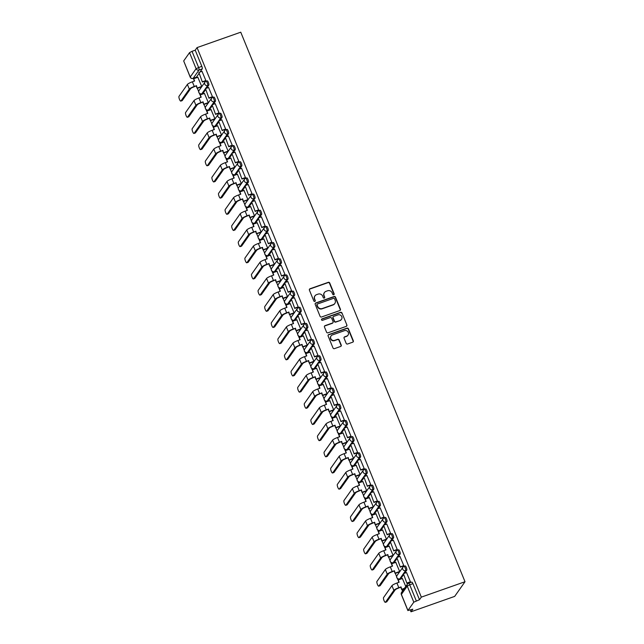 <?xml version="1.0" encoding="UTF-8"?>
<svg xmlns="http://www.w3.org/2000/svg" width="644" height="644" viewBox="0 0 644 644"><rect width="100%" height="100%" fill="white"/><g stroke="black" fill="none" stroke-linecap="round" stroke-linejoin="round"><path stroke-width="0.97" d="M333.721 294.751A0.781 0.741 35.2 0 0 334.139 293.785L329.728 282.982A1.119 1.063 35.2 0 0 328.295 282.322L310.006 288.77A1.119 1.063 35.2 0 0 309.402 290.138L313.813 300.949A0.781 0.741 35.2 0 0 315.166 301.151A0.781 0.741 35.2 0 0 315.238 300.45L314.666 299.049A3.574 3.389 35.2 0 1 316.59 294.646L318.112 294.115A3.574 3.389 35.2 0 1 322.692 296.224L323.264 297.617A0.781 0.741 35.2 0 0 324.616 297.818A0.781 0.741 35.2 0 0 324.689 297.117L324.117 295.717A3.574 3.389 35.2 0 1 326.041 291.321L327.563 290.782A3.574 3.389 35.2 0 1 332.143 292.891L332.715 294.292A0.781 0.741 35.2 0 0 333.721 294.751M333.946 294.622A0.781 0.741 35.2 0 0 333.93 294.083L329.519 283.271A1.119 1.063 35.2 0 0 328.086 282.611L309.796 289.059A1.119 1.063 35.2 0 0 309.418 289.293M315.045 301.287A0.781 0.741 35.2 0 0 315.029 300.74L314.666 299.049M324.496 297.955A0.781 0.741 35.2 0 0 324.479 297.415L324.117 295.717M346.166 343.341A1.119 1.063 35.2 0 0 347.599 344.001L352.727 342.189A1.119 1.063 35.2 0 0 353.331 340.813L348.428 328.81A1.119 1.063 35.2 0 0 346.995 328.15L328.706 334.598A1.119 1.063 35.2 0 0 328.11 335.975L333.004 347.977A1.119 1.063 35.2 0 0 334.437 348.637L340.636 346.456A1.119 1.063 35.2 0 0 341.24 345.079L339.138 339.943A1.119 1.063 35.2 0 0 337.706 339.283L334.639 340.362A2.987 2.834 35.2 0 1 331.08 335.918A2.987 2.834 35.2 0 1 332.417 334.92L344.451 330.678A2.987 2.834 35.2 0 1 348.01 335.122A2.987 2.834 35.2 0 1 346.673 336.12L344.669 336.828A1.119 1.063 35.2 0 0 344.065 338.205L346.166 343.341M465.008 581.733L421.321 597.133L197.056 47.6L240.751 32.2L465.008 581.733L454.664 596.4L410.977 611.8L410.284 610.093M339.815 310.553A1.119 1.063 35.2 0 0 340.418 309.176L335.516 297.174A1.119 1.063 35.2 0 0 334.083 296.514L315.793 302.962A1.119 1.063 35.2 0 0 315.198 304.33L320.092 316.341A1.119 1.063 35.2 0 0 321.525 317.001L339.815 310.553M341.972 312.992L346.875 324.995A1.119 1.063 35.2 0 1 346.271 326.371L327.981 332.819A1.119 1.063 35.2 0 1 326.548 332.159L324.455 327.023A1.119 1.063 35.2 0 1 325.051 325.647L332.473 323.03A1.119 1.063 35.2 0 0 333.077 321.654L331.684 318.249A1.119 1.063 35.2 0 0 330.251 317.589L322.531 320.31A0.781 0.741 35.2 0 1 321.598 319.15A0.781 0.741 35.2 0 1 321.944 318.885L340.539 312.332A1.119 1.063 35.2 0 1 341.972 312.992L346.875 324.995M193.281 78.351L193.522 78.938M197.338 88.284L198.706 91.641M199.407 93.364L200.123 95.111M203.931 104.449L205.307 107.806M206.008 109.536L206.716 111.275M210.532 120.621L211.9 123.978M212.609 125.701L213.317 127.448M217.133 136.786L218.501 140.142M219.202 141.873L219.918 143.612M223.726 152.958L225.102 156.315M225.803 158.046L226.511 159.784M230.327 169.122L231.695 172.487M232.404 174.21L233.112 175.949M236.928 185.295L238.296 188.652M238.996 190.383L239.713 192.121M243.521 201.467L244.897 204.824M245.597 206.547L246.306 208.286M250.122 217.632L251.49 220.989M252.198 222.719L252.907 224.458M256.723 233.804L258.091 237.161M258.791 238.884L259.508 240.623M263.316 249.969L264.692 253.325M265.392 255.056L266.101 256.795M269.917 266.141L271.285 269.498M271.993 271.221L272.702 272.967M276.518 282.305L277.886 285.662M278.586 287.393L279.303 289.132M283.11 298.478L284.487 301.835M285.187 303.557L285.896 305.304M289.711 314.642L291.08 317.999M291.788 319.73L292.497 321.469M296.312 330.815L297.681 334.172M298.389 335.902L299.098 337.641M302.905 346.979L304.282 350.344M304.982 352.067L305.691 353.806M309.506 363.152L310.875 366.508M311.583 368.239L312.292 369.978M316.107 379.324L317.476 382.681M318.184 384.404L318.893 386.142M322.7 395.488L324.077 398.845M324.777 400.576L325.486 402.315M329.301 411.661L330.67 415.018M331.378 416.74L332.087 418.487M335.902 427.825L337.271 431.182M337.979 432.913L338.688 434.652M342.495 443.998L343.872 447.355M344.572 449.077L345.281 450.824M349.096 460.162L350.465 463.519M351.173 465.25L351.882 466.989M355.697 476.335L357.066 479.691M357.774 481.414L358.483 483.161M362.29 492.499L363.667 495.864M364.367 497.587L365.076 499.325M368.891 508.671L370.26 512.028M370.968 513.759L371.677 515.498M375.492 524.844L376.861 528.201M377.569 529.923L378.278 531.662M382.085 541.008L383.462 544.365M384.162 546.096L384.879 547.835M388.686 557.181L390.055 560.538M390.763 562.26L391.472 563.999M395.287 573.345L396.656 576.702M397.364 578.433L398.073 580.172M401.888 589.518L402.516 591.063M421.321 597.133L419.494 599.725L413.794 602.172L407.942 610.48L412.812 609.2L410.977 611.8M197.056 47.6L195.229 50.192L201.789 66.26A2.278 0.596 70.6 0 1 202.216 68.916L200.01 72.047M198.924 73.593L196.364 77.224L193.152 78.351A2.278 0.596 70.6 0 1 193.063 78.423A2.278 0.596 70.6 0 1 192.926 78.415M189.537 52.639L183.685 60.947L190.238 77.006L196.09 68.707L189.537 52.639L192.017 51.327L198.577 67.387A2.278 0.596 70.6 0 1 199.012 70.051L193.152 78.351A2.278 2.157 35.2 0 1 190.238 77.006L190.205 77.143A2.278 2.278 0 0 0 193.063 78.423L196.275 77.296A2.278 0.596 -109.4 0 0 196.364 77.224M195.229 50.192L192.017 51.327M190.205 77.143L183.685 60.947M201.403 86.851L201.733 86.457L197.829 77.272M205.525 80.943L205.871 80.589L202.007 71.339M212.126 97.107L212.472 96.761L208.608 87.512M208.004 103.016L208.334 102.629L204.43 93.436M218.719 113.28L219.065 112.925L215.209 103.676M214.597 119.188L214.935 118.794L211.031 109.609M225.32 129.444L225.666 129.098L221.802 119.848M221.198 135.353L221.528 134.966L217.624 125.773M231.921 145.616L232.267 145.27L228.403 136.021M227.799 151.525L228.129 151.139L224.225 141.946M238.513 161.789L238.86 161.435L235.004 152.185M234.392 167.69L234.73 167.303L230.826 158.11M245.114 177.953L245.461 177.607L241.597 168.358M240.993 183.862L241.323 183.476L237.419 174.282M251.715 194.126L252.062 193.772L248.198 184.522M247.594 200.026L247.924 199.64L244.02 190.447M258.308 210.29L258.655 209.944L254.799 200.695M254.187 216.199L254.525 215.812L250.621 206.619M264.909 226.463L265.256 226.108L261.392 216.859M260.788 232.371L261.118 231.977L257.214 222.792M271.51 242.627L271.857 242.281L267.993 233.031M267.389 248.536L267.719 248.149L263.815 238.956M278.103 258.799L278.45 258.445L274.594 249.196M273.982 264.708L274.32 264.314L270.416 255.129M284.704 274.964L285.051 274.618L281.187 265.368M280.583 280.873L280.913 280.486L277.009 271.293M291.305 291.136L291.651 290.782L287.788 281.533M287.184 297.045L287.514 296.651L283.61 287.466M297.898 307.301L298.244 306.955L294.389 297.705M293.777 313.209L294.115 312.823L290.211 303.63M304.499 323.473L304.845 323.127L300.981 313.878M300.378 329.382L300.708 328.995L296.803 319.802M311.1 339.646L311.446 339.291L307.582 330.042M306.979 345.546L307.309 345.16L303.404 335.967M317.693 355.81L318.047 355.464L314.183 346.214M313.572 361.719L313.91 361.332L310.006 352.139M324.294 371.982L324.64 371.628L320.776 362.379M320.173 377.883L320.503 377.497L316.598 368.312M330.895 388.147L331.241 387.801L327.377 378.551M326.774 394.056L327.104 393.669L323.199 384.476M337.488 404.319L337.842 403.965L333.978 394.716M333.375 410.228L333.705 409.834L329.8 400.649M344.089 420.484L344.435 420.138L340.571 410.888M339.968 426.392L340.298 426.006L336.393 416.813M350.69 436.656L351.036 436.302L347.172 427.053M346.569 442.565L346.899 442.17L342.994 432.985M357.283 452.821L357.637 452.474L353.773 443.225M353.17 458.729L353.5 458.343L349.595 449.15M363.884 468.993L364.23 468.647L360.366 459.397M359.763 474.902L360.093 474.515L356.188 465.322M370.485 485.165L370.831 484.811L366.967 475.562M366.364 491.066L366.694 490.68L362.789 481.487M377.078 501.33L377.432 500.984L373.568 491.734M372.965 507.239L373.295 506.852L369.39 497.659M383.679 517.502L384.025 517.148L380.161 507.899M379.558 523.403L379.888 523.017L375.983 513.823M390.28 533.667L390.626 533.321L386.762 524.071M386.159 539.575L386.489 539.189L382.584 529.996M396.873 549.839L397.227 549.485L393.363 540.236M392.76 555.74L393.09 555.353L389.185 546.168M403.474 566.004L403.82 565.657L399.956 556.408M399.352 571.912L399.683 571.526L395.778 562.333M410.075 582.176L410.421 581.822L406.557 572.572M405.776 586.442L402.379 578.505M405.076 566.004A2.278 0.596 -109.4 0 1 405.165 565.931A2.278 0.596 -109.4 0 1 406.412 567.686A2.278 0.596 -109.4 0 1 406.767 570.149L404.561 573.281M403.474 574.826L400.914 578.457L399.779 578.859A2.278 0.596 70.6 0 1 399.683 578.932A2.278 0.596 70.6 0 1 399.554 578.924M398.475 549.839A2.278 0.596 -109.4 0 1 398.564 549.767A2.278 0.596 -109.4 0 1 399.811 551.514A2.278 0.596 -109.4 0 1 400.166 553.985L397.968 557.108M396.873 558.662L394.313 562.284L393.178 562.687A2.278 0.596 70.6 0 1 393.09 562.759A2.278 0.596 70.6 0 1 392.953 562.751M391.882 533.667A2.278 0.596 -109.4 0 1 391.971 533.594A2.278 0.596 -109.4 0 1 393.21 535.349A2.278 0.596 -109.4 0 1 393.573 537.812L391.367 540.944M390.272 542.49L387.72 546.12L386.577 546.523A2.278 0.596 70.6 0 1 386.489 546.595A2.278 0.596 70.6 0 1 386.352 546.587M385.281 517.502A2.278 0.596 -109.4 0 1 385.37 517.43A2.278 0.596 -109.4 0 1 386.617 519.177A2.278 0.596 -109.4 0 1 386.972 521.648L384.766 524.771M383.679 526.325L381.119 529.948L379.984 530.35A2.278 0.596 70.6 0 1 379.888 530.423A2.278 0.596 70.6 0 1 379.759 530.414M378.68 501.33A2.278 0.596 -109.4 0 1 378.769 501.257A2.278 0.596 -109.4 0 1 380.016 503.012A2.278 0.596 -109.4 0 1 380.371 505.476L378.173 508.607M377.078 510.153L374.518 513.783L373.383 514.178A2.278 0.596 70.6 0 1 373.295 514.25A2.278 0.596 70.6 0 1 373.158 514.25M372.087 485.165A2.278 0.596 -109.4 0 1 372.176 485.093A2.278 0.596 -109.4 0 1 373.415 486.84A2.278 0.596 -109.4 0 1 373.778 489.311L371.572 492.435M370.477 493.988L367.925 497.611L366.782 498.013A2.278 0.596 70.6 0 1 366.694 498.086A2.278 0.596 70.6 0 1 366.557 498.078M365.486 468.993A2.278 0.596 -109.4 0 1 365.575 468.921A2.278 0.596 -109.4 0 1 366.822 470.675A2.278 0.596 -109.4 0 1 367.177 473.139L364.971 476.262M363.884 477.816L361.324 481.446L360.181 481.841A2.278 0.596 70.6 0 1 360.093 481.913A2.278 0.596 70.6 0 1 359.964 481.913M358.885 452.821A2.278 0.596 -109.4 0 1 358.974 452.748A2.278 0.596 -109.4 0 1 360.221 454.503A2.278 0.596 -109.4 0 1 360.576 456.966L358.378 460.098M357.283 461.643L354.723 465.274L353.588 465.676A2.278 0.596 70.6 0 1 353.5 465.749A2.278 0.596 70.6 0 1 353.363 465.741M352.292 436.656A2.278 0.596 -109.4 0 1 352.381 436.584A2.278 0.596 -109.4 0 1 353.62 438.331A2.278 0.596 -109.4 0 1 353.983 440.802L351.777 443.925M350.682 445.479L348.13 449.101L346.987 449.504A2.278 0.596 70.6 0 1 346.899 449.576A2.278 0.596 70.6 0 1 346.762 449.568M345.691 420.484A2.278 0.596 -109.4 0 1 345.78 420.411A2.278 0.596 -109.4 0 1 347.027 422.166A2.278 0.596 -109.4 0 1 347.382 424.629L345.176 427.761M344.081 429.306L341.529 432.937L340.386 433.34A2.278 0.596 70.6 0 1 340.298 433.412A2.278 0.596 70.6 0 1 340.161 433.404M339.09 404.319A2.278 0.596 -109.4 0 1 339.179 404.247A2.278 0.596 -109.4 0 1 340.426 405.994A2.278 0.596 -109.4 0 1 340.781 408.465L338.583 411.588M337.488 413.142L334.928 416.765L333.793 417.167A2.278 0.596 70.6 0 1 333.705 417.24A2.278 0.596 70.6 0 1 333.568 417.231M332.497 388.147A2.278 0.596 -109.4 0 1 332.586 388.074A2.278 0.596 -109.4 0 1 333.825 389.829A2.278 0.596 -109.4 0 1 334.188 392.293L331.982 395.424M330.887 396.97L328.335 400.6L327.192 401.003A2.278 0.596 70.6 0 1 327.104 401.075A2.278 0.596 70.6 0 1 326.967 401.067M325.896 371.982A2.278 0.596 -109.4 0 1 325.985 371.91A2.278 0.596 -109.4 0 1 327.233 373.657A2.278 0.596 -109.4 0 1 327.587 376.128L325.381 379.252M324.286 380.805L321.734 384.428L320.591 384.83A2.278 0.596 70.6 0 1 320.503 384.903A2.278 0.596 70.6 0 1 320.366 384.895M319.295 355.81A2.278 0.596 -109.4 0 1 319.384 355.738A2.278 0.596 -109.4 0 1 320.632 357.492A2.278 0.596 -109.4 0 1 320.986 359.956L318.788 363.087M317.693 364.633L315.133 368.263L313.998 368.666A2.278 0.596 70.6 0 1 313.91 368.738A2.278 0.596 70.6 0 1 313.773 368.73M312.702 339.646A2.278 0.596 -109.4 0 1 312.791 339.573A2.278 0.596 -109.4 0 1 314.031 341.32A2.278 0.596 -109.4 0 1 314.393 343.791L312.187 346.915M311.092 348.468L308.54 352.091L307.397 352.493A2.278 0.596 70.6 0 1 307.309 352.566A2.278 0.596 70.6 0 1 307.172 352.558M306.101 323.473A2.278 0.596 -109.4 0 1 306.19 323.401A2.278 0.596 -109.4 0 1 307.438 325.156A2.278 0.596 -109.4 0 1 307.792 327.619L305.586 330.742M304.491 332.296L301.939 335.927L300.796 336.321A2.278 0.596 70.6 0 1 300.708 336.393A2.278 0.596 70.6 0 1 300.571 336.393M299.5 307.301A2.278 0.596 -109.4 0 1 299.589 307.228A2.278 0.596 -109.4 0 1 300.837 308.983A2.278 0.596 -109.4 0 1 301.191 311.446L298.993 314.578M297.898 316.132L295.338 319.754L294.203 320.157A2.278 0.596 70.6 0 1 294.115 320.229A2.278 0.596 70.6 0 1 293.978 320.221M292.899 291.136A2.278 0.596 -109.4 0 1 292.996 291.064A2.278 0.596 -109.4 0 1 294.236 292.811A2.278 0.596 -109.4 0 1 294.598 295.282L292.392 298.405M291.297 299.959L288.745 303.582L287.602 303.984A2.278 0.596 70.6 0 1 287.514 304.057A2.278 0.596 70.6 0 1 287.377 304.057M286.306 274.964A2.278 0.596 -109.4 0 1 286.395 274.891A2.278 0.596 -109.4 0 1 287.643 276.646A2.278 0.596 -109.4 0 1 287.997 279.11L285.791 282.241M284.696 283.787L282.144 287.417L281.001 287.82A2.278 0.596 70.6 0 1 280.913 287.892A2.278 0.596 70.6 0 1 280.776 287.884M279.705 258.799A2.278 0.596 -109.4 0 1 279.794 258.727A2.278 0.596 -109.4 0 1 281.042 260.474A2.278 0.596 -109.4 0 1 281.396 262.945L279.19 266.069M278.103 267.622L275.543 271.245L274.408 271.647A2.278 0.596 70.6 0 1 274.32 271.72A2.278 0.596 70.6 0 1 274.183 271.712M273.104 242.627A2.278 0.596 -109.4 0 1 273.201 242.555A2.278 0.596 -109.4 0 1 274.441 244.309A2.278 0.596 -109.4 0 1 274.803 246.773L272.597 249.904M271.502 251.45L268.951 255.08L267.807 255.483A2.278 0.596 70.6 0 1 267.719 255.555A2.278 0.596 70.6 0 1 267.582 255.547M266.511 226.463A2.278 0.596 -109.4 0 1 266.6 226.39A2.278 0.596 -109.4 0 1 267.848 228.137A2.278 0.596 -109.4 0 1 268.202 230.608L265.996 233.732M264.901 235.285L262.349 238.908L261.206 239.31A2.278 0.596 70.6 0 1 261.118 239.383A2.278 0.596 70.6 0 1 260.981 239.375M259.91 210.29A2.278 0.596 -109.4 0 1 259.999 210.218A2.278 0.596 -109.4 0 1 261.247 211.973A2.278 0.596 -109.4 0 1 261.601 214.436L259.395 217.567M258.308 219.113L255.749 222.744L254.613 223.146A2.278 0.596 70.6 0 1 254.525 223.218A2.278 0.596 70.6 0 1 254.388 223.21M253.309 194.126A2.278 0.596 -109.4 0 1 253.406 194.053A2.278 0.596 -109.4 0 1 254.646 195.8A2.278 0.596 -109.4 0 1 255.008 198.272L252.802 201.395M251.707 202.949L249.148 206.571L248.012 206.974A2.278 0.596 70.6 0 1 247.924 207.046A2.278 0.596 70.6 0 1 247.787 207.038M246.716 177.953A2.278 0.596 -109.4 0 1 246.805 177.881A2.278 0.596 -109.4 0 1 248.053 179.636A2.278 0.596 -109.4 0 1 248.407 182.099L246.201 185.231M245.106 186.776L242.555 190.407L241.411 190.801A2.278 0.596 70.6 0 1 241.323 190.874A2.278 0.596 70.6 0 1 241.186 190.874M240.115 161.789A2.278 0.596 -109.4 0 1 240.204 161.716A2.278 0.596 -109.4 0 1 241.452 163.463A2.278 0.596 -109.4 0 1 241.806 165.935L239.6 169.058M238.513 170.612L235.954 174.234L234.819 174.637A2.278 0.596 70.6 0 1 234.73 174.709A2.278 0.596 70.6 0 1 234.593 174.701M233.514 145.616A2.278 0.596 -109.4 0 1 233.611 145.544A2.278 0.596 -109.4 0 1 234.851 147.299A2.278 0.596 -109.4 0 1 235.213 149.762L233.007 152.886M231.912 154.439L229.353 158.07L228.218 158.464A2.278 0.596 70.6 0 1 228.129 158.537A2.278 0.596 70.6 0 1 227.992 158.537M226.921 129.444A2.278 0.596 -109.4 0 1 227.01 129.372A2.278 0.596 -109.4 0 1 228.258 131.126A2.278 0.596 -109.4 0 1 228.612 133.59L226.406 136.721M225.311 138.267L222.76 141.897L221.617 142.3A2.278 0.596 70.6 0 1 221.528 142.372A2.278 0.596 70.6 0 1 221.391 142.364M220.32 113.28A2.278 0.596 -109.4 0 1 220.409 113.207A2.278 0.596 -109.4 0 1 221.657 114.954A2.278 0.596 -109.4 0 1 222.011 117.425L219.805 120.549M218.719 122.102L216.159 125.725L215.024 126.127A2.278 0.596 70.6 0 1 214.927 126.2A2.278 0.596 70.6 0 1 214.798 126.192M213.719 97.107A2.278 0.596 -109.4 0 1 213.816 97.035A2.278 0.596 -109.4 0 1 215.056 98.79A2.278 0.596 -109.4 0 1 215.418 101.253L213.212 104.384M212.118 105.93L209.558 109.561L208.423 109.963A2.278 0.596 70.6 0 1 208.334 110.035A2.278 0.596 70.6 0 1 208.197 110.027M207.127 80.943A2.278 0.596 -109.4 0 1 207.215 80.87A2.278 0.596 -109.4 0 1 208.463 82.617A2.278 0.596 -109.4 0 1 208.817 85.089L206.611 88.212M205.517 89.766L202.965 93.388L201.822 93.791A2.278 0.596 70.6 0 1 201.733 93.863A2.278 0.596 70.6 0 1 201.596 93.855M419.494 599.725L412.933 583.657A2.278 0.596 -109.4 0 0 411.766 582.104A2.278 0.596 -109.4 0 0 411.677 582.176M324.351 292.666A3.574 3.389 35.2 0 0 323.908 296.015M314.9 295.999A3.574 3.389 35.2 0 0 314.457 299.347M340.201 310.311A1.119 1.063 35.2 0 0 340.209 309.466L335.315 297.464A1.119 1.063 35.2 0 0 333.882 296.803L315.592 303.252A1.119 1.063 35.2 0 0 315.206 303.485M334.55 298.792A0.781 0.741 35.2 0 0 333.552 298.333L317.492 303.992A0.781 0.741 35.2 0 0 317.073 304.95L317.677 306.423A3.574 3.389 35.2 0 0 322.258 308.532L333.23 304.668A3.574 3.389 35.2 0 0 335.154 300.265L334.55 298.792M317.065 304.411A0.781 0.741 35.2 0 0 316.864 305.248L317.073 304.95M334.711 303.614A3.574 3.389 35.2 0 1 333.02 304.958L322.048 308.83A3.574 3.389 35.2 0 1 317.468 306.721L316.864 305.248M346.649 326.138A1.119 1.063 35.2 0 0 346.665 325.292M332.851 322.797A1.119 1.063 35.2 0 1 332.264 323.32L324.85 325.936A1.119 1.063 35.2 0 0 324.463 326.178M341.771 313.282A1.119 1.063 35.2 0 0 340.338 312.622L321.742 319.183A0.781 0.741 35.2 0 0 321.517 319.303M340.169 320.318A2.987 2.834 35.2 0 0 341.336 315.882A2.987 2.834 35.2 0 0 337.947 314.876L333.705 316.373A1.119 1.063 35.2 0 0 333.109 317.75L334.494 321.155A1.119 1.063 35.2 0 0 335.927 321.815L339.96 320.607A2.987 2.834 35.2 0 0 341.392 319.464M333.117 316.904A1.119 1.063 35.2 0 0 332.9 318.039L333.109 317.75M339.96 320.607L335.717 322.105A1.119 1.063 35.2 0 1 334.292 321.445L332.9 318.039M347.897 335.258A2.987 2.834 35.2 0 1 346.472 336.409L344.459 337.118A1.119 1.063 35.2 0 0 344.081 337.359M330.984 336.071A2.987 2.834 35.2 0 0 334.429 340.66L334.639 340.362M341.014 346.214A1.119 1.063 35.2 0 0 341.03 345.369L338.937 340.233A1.119 1.063 35.2 0 0 337.504 339.573L334.429 340.66M353.105 341.956A1.119 1.063 35.2 0 0 353.121 341.111L348.227 329.108A1.119 1.063 35.2 0 0 346.794 328.448L328.504 334.888A1.119 1.063 35.2 0 0 328.118 335.13M201.483 86.819L197.161 88.341L196.501 85.684L194.005 86.851A3.067 0.539 157.8 0 0 190.648 88.622L182.244 100.553A2.56 0.668 70.6 0 1 182.139 100.633A2.56 0.668 70.6 0 1 182.011 100.633M194.222 81.152L193.667 78.737L194.593 81.015L192.371 81.804A4.548 0.805 -22.2 0 0 187.396 84.436L178.992 96.367A2.56 0.668 -109.4 0 0 179.394 99.136A2.56 0.668 -109.4 0 0 180.795 101.108A2.56 0.668 -109.4 0 0 180.892 101.028L189.304 89.097A4.548 0.805 -22.2 0 1 194.271 86.465L196.501 85.684M197.161 88.341L196.227 86.063M205.661 80.894L202.369 82.054L198.875 72.442L202.087 71.315M202.643 81.667L205.847 80.54M202.369 82.054L198.875 72.442M193.667 78.737L197.966 77.224M197.426 87.962L201.733 86.449M208.076 102.992L203.754 104.513L203.093 101.849L200.598 103.016A3.067 0.539 157.8 0 0 197.249 104.795L188.837 116.725A2.56 0.668 70.6 0 1 188.74 116.806A2.56 0.668 70.6 0 1 188.612 116.806M200.823 97.316L200.26 94.91L201.194 97.188L198.964 97.969A4.548 0.805 -22.2 0 0 193.997 100.601L185.593 112.531A2.56 0.668 -109.4 0 0 185.987 115.308A2.56 0.668 -109.4 0 0 187.396 117.28A2.56 0.668 -109.4 0 0 187.493 117.192L195.905 105.27A4.548 0.805 -22.2 0 1 200.872 102.638L203.093 101.849M203.754 104.513L202.828 102.235M212.254 97.059L208.97 98.218L205.476 88.614L208.68 87.487M209.236 97.84L212.448 96.705M208.97 98.218L205.476 88.614M200.26 94.91L204.567 93.388M204.027 104.135L208.326 102.613M214.677 119.156L210.355 120.678L209.694 118.021L207.199 119.188A3.067 0.539 157.8 0 0 203.842 120.959L195.438 132.889A2.56 0.668 70.6 0 1 195.333 132.97A2.56 0.668 70.6 0 1 195.204 132.97M207.416 113.489L206.861 111.074L207.787 113.352L205.565 114.141A4.548 0.805 -22.2 0 0 200.598 116.773L192.186 128.703A2.56 0.668 -109.4 0 0 192.588 131.473A2.56 0.668 -109.4 0 0 193.989 133.445A2.56 0.668 -109.4 0 0 194.094 133.364L202.498 121.434A4.548 0.805 -22.2 0 1 207.465 118.802L209.694 118.021M210.355 120.678L209.429 118.399M218.855 113.231L215.571 114.391L212.069 104.787L215.281 103.652M215.837 114.004L219.049 112.877M215.571 114.391L212.069 104.787M206.861 111.074L211.16 109.561M210.628 120.299L214.927 118.786M221.278 135.329L216.956 136.85L216.295 134.185L213.8 135.353A3.067 0.539 157.8 0 0 210.443 137.132L202.039 149.062A2.56 0.668 70.6 0 1 201.934 149.142A2.56 0.668 70.6 0 1 201.805 149.142M214.017 129.653L213.462 127.246L214.388 129.525L212.166 130.305A4.548 0.805 -22.2 0 0 207.191 132.946L198.787 144.868A2.56 0.668 -109.4 0 0 199.189 147.645A2.56 0.668 -109.4 0 0 200.59 149.617A2.56 0.668 -109.4 0 0 200.687 149.537L209.099 137.607A4.548 0.805 -22.2 0 1 214.066 134.974L216.295 134.185M216.956 136.85L216.022 134.572M225.456 129.404L222.164 130.555L218.67 120.951L221.882 119.824M222.438 130.177L225.642 129.05M222.164 130.555L218.67 120.951M213.462 127.246L217.761 125.725M217.221 136.472L221.528 134.95M227.871 151.493L223.549 153.022L222.888 150.358L220.393 151.525A3.067 0.539 157.8 0 0 217.044 153.304L208.632 165.226A2.56 0.668 70.6 0 1 208.535 165.307A2.56 0.668 70.6 0 1 208.406 165.307M220.618 145.826L220.055 143.411L220.989 145.697L218.759 146.478A4.548 0.805 -22.2 0 0 213.792 149.11L205.388 161.04A2.56 0.668 -109.4 0 0 205.782 163.818A2.56 0.668 -109.4 0 0 207.191 165.782A2.56 0.668 -109.4 0 0 207.288 165.701L215.7 153.771A4.548 0.805 -22.2 0 1 220.667 151.139L222.888 150.358M223.549 153.022L222.623 150.736M232.049 145.568L228.765 146.727L225.271 137.124L228.475 135.989M229.031 146.349L232.243 145.214M228.765 146.727L225.271 137.124M220.055 143.411L224.362 141.897M223.822 152.636L228.121 151.123M234.472 167.665L230.149 169.187L229.489 166.522L226.994 167.69A3.067 0.539 157.8 0 0 223.637 169.469L215.233 181.399A2.56 0.668 70.6 0 1 215.128 181.479A2.56 0.668 70.6 0 1 214.999 181.479M227.211 161.99L226.656 159.583L227.582 161.861L225.36 162.65A4.548 0.805 -22.2 0 0 220.393 165.283L211.981 177.205A2.56 0.668 -109.4 0 0 212.383 179.982A2.56 0.668 -109.4 0 0 213.784 181.954A2.56 0.668 -109.4 0 0 213.888 181.874L222.293 169.944A4.548 0.805 -22.2 0 1 227.26 167.311L229.489 166.522M230.149 169.187L229.224 166.909M238.65 161.741L235.366 162.9L231.864 153.288L235.076 152.161M235.632 162.513L238.844 161.386M235.366 162.9L231.864 153.288M226.656 159.583L230.954 158.07M230.423 168.809L234.722 167.287M241.073 183.83L236.751 185.359L236.09 182.695L233.595 183.862A3.067 0.539 157.8 0 0 230.238 185.641L221.834 197.563A2.56 0.668 70.6 0 1 221.729 197.644A2.56 0.668 70.6 0 1 221.6 197.644M233.812 178.163L233.257 175.748L234.183 178.034L231.961 178.815A4.548 0.805 -22.2 0 0 226.986 181.447L218.582 193.377A2.56 0.668 -109.4 0 0 218.984 196.154A2.56 0.668 -109.4 0 0 220.385 198.119A2.56 0.668 -109.4 0 0 220.481 198.038L228.894 186.116A4.548 0.805 -22.2 0 1 233.861 183.476L236.09 182.695M236.751 185.359L235.817 183.073M245.251 177.905L241.959 179.064L238.465 169.461L241.677 168.326M242.233 178.686L245.436 177.551M241.959 179.064L238.465 169.461M233.257 175.748L237.556 174.234M237.016 184.973L241.323 183.46M247.666 200.002L243.343 201.524L242.683 198.867L240.188 200.026A3.067 0.539 157.8 0 0 236.839 201.805L228.427 213.736A2.56 0.668 70.6 0 1 228.33 213.816A2.56 0.668 70.6 0 1 228.201 213.816M240.413 194.327L239.85 191.92L240.784 194.198L238.554 194.987A4.548 0.805 -22.2 0 0 233.587 197.619L225.183 209.542A2.56 0.668 -109.4 0 0 225.585 212.319A2.56 0.668 -109.4 0 0 226.986 214.291A2.56 0.668 -109.4 0 0 227.082 214.211L235.495 202.28A4.548 0.805 -22.2 0 1 240.462 199.648L242.683 198.867M243.343 201.524L242.418 199.246M251.844 194.077L248.56 195.237L245.066 185.625L248.278 184.498M248.826 194.85L252.037 193.723M248.56 195.237L245.066 185.625M239.85 191.92L244.157 190.407M243.617 201.145L247.916 199.632M254.267 216.175L249.944 217.696L249.284 215.032L246.789 216.199A3.067 0.539 157.8 0 0 243.432 217.978L235.028 229.9A2.56 0.668 70.6 0 1 234.923 229.989A2.56 0.668 70.6 0 1 234.794 229.989M247.006 210.499L246.451 208.084L247.385 210.371L245.155 211.152A4.548 0.805 -22.2 0 0 240.188 213.784L231.776 225.714A2.56 0.668 -109.4 0 0 232.178 228.491A2.56 0.668 -109.4 0 0 233.579 230.455A2.56 0.668 -109.4 0 0 233.683 230.375L242.088 218.453A4.548 0.805 -22.2 0 1 247.054 215.821L249.284 215.032M249.944 217.696L249.019 215.418M258.445 210.242L255.161 211.401L251.667 201.797L254.871 200.662M255.427 211.023L258.638 209.888M255.161 211.401L251.667 201.797M246.451 208.084L250.749 206.571M250.218 217.31L254.517 215.796M260.868 232.339L256.545 233.861L255.885 231.204L253.39 232.371A3.067 0.539 157.8 0 0 250.033 234.142L241.629 246.072A2.56 0.668 70.6 0 1 241.524 246.153A2.56 0.668 70.6 0 1 241.395 246.153M253.607 226.672L253.052 224.257L253.978 226.535L251.756 227.324A4.548 0.805 -22.2 0 0 246.781 229.956L238.377 241.878A2.56 0.668 -109.4 0 0 238.779 244.656A2.56 0.668 -109.4 0 0 240.18 246.628A2.56 0.668 -109.4 0 0 240.284 246.547L248.689 234.617A4.548 0.805 -22.2 0 1 253.656 231.985L255.885 231.204M256.545 233.861L255.612 231.582M265.046 226.414L261.754 227.573L258.26 217.962L261.472 216.835M262.028 227.187L265.231 226.06M261.754 227.573L258.26 217.962M253.052 224.257L257.35 222.744M256.811 233.482L261.118 231.969M267.461 248.512L263.138 250.033L262.478 247.368L259.983 248.536A3.067 0.539 157.8 0 0 256.634 250.315L248.222 262.245A2.56 0.668 70.6 0 1 248.125 262.325A2.56 0.668 70.6 0 1 247.996 262.325M260.208 242.836L259.645 240.429L260.579 242.708L258.349 243.488A4.548 0.805 -22.2 0 0 253.382 246.121L244.978 258.051A2.56 0.668 -109.4 0 0 245.38 260.828A2.56 0.668 -109.4 0 0 246.781 262.8A2.56 0.668 -109.4 0 0 246.877 262.712L255.29 250.79A4.548 0.805 -22.2 0 1 260.257 248.157L262.478 247.368M263.138 250.033L262.213 247.755M271.639 242.579L268.355 243.738L264.861 234.134L268.073 232.999M268.62 243.36L271.832 242.225M268.355 243.738L264.861 234.134M259.645 240.429L263.951 238.908M263.412 249.647L267.711 248.133M274.062 264.676L269.739 266.197L269.079 263.541L266.584 264.708A3.067 0.539 157.8 0 0 263.227 266.479L254.823 278.409A2.56 0.668 70.6 0 1 254.718 278.49A2.56 0.668 70.6 0 1 254.589 278.49M266.801 259.009L266.246 256.594L267.18 258.872L264.95 259.661A4.548 0.805 -22.2 0 0 259.983 262.293L251.571 274.223A2.56 0.668 -109.4 0 0 251.973 276.992A2.56 0.668 -109.4 0 0 253.374 278.965A2.56 0.668 -109.4 0 0 253.478 278.884L261.883 266.954A4.548 0.805 -22.2 0 1 266.849 264.322L269.079 263.541M269.739 266.197L268.814 263.919M278.24 258.751L274.956 259.91L271.462 250.307L274.666 249.172M275.221 259.524L278.433 258.397M274.956 259.91L271.462 250.307M266.246 256.594L270.544 255.08M270.013 265.819L274.312 264.306M280.663 280.848L276.34 282.37L275.68 279.705L273.185 280.873A3.067 0.539 157.8 0 0 269.828 282.652L261.424 294.582A2.56 0.668 70.6 0 1 261.319 294.662A2.56 0.668 70.6 0 1 261.19 294.662M273.402 275.173L272.847 272.766L273.772 275.044L271.551 275.825A4.548 0.805 -22.2 0 0 266.584 278.458L258.172 290.388A2.56 0.668 -109.4 0 0 258.574 293.165A2.56 0.668 -109.4 0 0 259.975 295.137A2.56 0.668 -109.4 0 0 260.079 295.057L268.484 283.127A4.548 0.805 -22.2 0 1 273.45 280.494L275.68 279.705M276.34 282.37L275.407 280.092M284.841 274.924L281.549 276.075L278.055 266.471L281.267 265.344M281.822 275.696L285.034 274.561M281.549 276.075L278.055 266.471M272.847 272.766L277.145 271.245M276.606 281.992L280.913 280.47M287.256 297.013L282.941 298.542L282.273 295.878L279.778 297.045A3.067 0.539 157.8 0 0 276.429 298.816L268.017 310.746A2.56 0.668 70.6 0 1 267.92 310.827A2.56 0.668 70.6 0 1 267.791 310.827M280.003 291.346L279.44 288.931L280.373 291.209L278.144 291.998A4.548 0.805 -22.2 0 0 273.177 294.63L264.773 306.56A2.56 0.668 -109.4 0 0 265.175 309.329A2.56 0.668 -109.4 0 0 266.576 311.302A2.56 0.668 -109.4 0 0 266.672 311.221L275.085 299.291A4.548 0.805 -22.2 0 1 280.051 296.659L282.273 295.878M282.941 298.542L282.008 296.256M291.434 291.088L288.15 292.247L284.656 282.644L287.868 281.509M288.423 291.869L291.627 290.734M288.15 292.247L284.656 282.644M279.44 288.931L283.746 287.417M283.207 298.156L287.506 296.643M293.857 313.185L289.534 314.707L288.874 312.042L286.379 313.209A3.067 0.539 157.8 0 0 283.022 314.988L274.618 326.919A2.56 0.668 70.6 0 1 274.521 326.999A2.56 0.668 70.6 0 1 274.384 326.999M286.596 307.51L286.041 305.103L286.974 307.381L284.745 308.162A4.548 0.805 -22.2 0 0 279.778 310.802L271.366 322.724A2.56 0.668 -109.4 0 0 271.768 325.502A2.56 0.668 -109.4 0 0 273.169 327.474A2.56 0.668 -109.4 0 0 273.273 327.394L281.678 315.463A4.548 0.805 -22.2 0 1 286.644 312.831L288.874 312.042M289.534 314.707L288.609 312.429M298.035 307.26L294.751 308.412L291.257 298.808L294.461 297.681M295.016 308.033L298.228 306.906M294.751 308.412L291.257 298.808M286.041 305.103L290.339 303.582M289.808 314.328L294.107 312.807M300.458 329.35L296.135 330.879L295.475 328.215L292.98 329.382A3.067 0.539 157.8 0 0 289.623 331.161L281.219 343.083A2.56 0.668 70.6 0 1 281.114 343.163A2.56 0.668 70.6 0 1 280.985 343.163M293.197 323.682L292.642 321.267L293.567 323.554L291.346 324.334A4.548 0.805 -22.2 0 0 286.379 326.967L277.967 338.897A2.56 0.668 -109.4 0 0 278.369 341.674A2.56 0.668 -109.4 0 0 279.77 343.638A2.56 0.668 -109.4 0 0 279.874 343.558L288.279 331.636A4.548 0.805 -22.2 0 1 293.245 328.995L295.475 328.215M296.135 330.879L295.202 328.593M304.636 323.425L301.344 324.584L297.85 314.98L301.062 313.845M301.617 324.206L304.829 323.071M301.344 324.584L297.85 314.98M292.642 321.267L296.94 319.754M296.401 330.493L300.708 328.979M307.051 345.522L302.736 347.044L302.068 344.387L299.573 345.546A3.067 0.539 157.8 0 0 296.224 347.325L287.812 359.255A2.56 0.668 70.6 0 1 287.715 359.336A2.56 0.668 70.6 0 1 287.586 359.336M299.798 339.847L299.235 337.44L300.168 339.718L297.939 340.507A4.548 0.805 -22.2 0 0 292.972 343.139L284.567 355.061A2.56 0.668 -109.4 0 0 284.97 357.839A2.56 0.668 -109.4 0 0 286.371 359.811A2.56 0.668 -109.4 0 0 286.467 359.73L294.88 347.8A4.548 0.805 -22.2 0 1 299.846 345.168L302.068 344.387M302.736 347.044L301.803 344.765M311.229 339.597L307.945 340.757L304.451 331.145L307.663 330.018M308.218 340.37L311.422 339.243M307.945 340.757L304.451 331.145M299.235 337.44L303.541 335.927M303.002 346.665L307.301 345.144M313.652 361.695L309.329 363.216L308.669 360.551L306.174 361.719A3.067 0.539 157.8 0 0 302.825 363.498L294.413 375.42A2.56 0.668 70.6 0 1 294.316 375.5A2.56 0.668 70.6 0 1 294.179 375.5M306.391 356.019L305.836 353.604L306.769 355.891L304.54 356.671A4.548 0.805 -22.2 0 0 299.573 359.304L291.16 371.234A2.56 0.668 -109.4 0 0 291.563 374.011A2.56 0.668 -109.4 0 0 292.964 375.975A2.56 0.668 -109.4 0 0 293.068 375.895L301.473 363.973A4.548 0.805 -22.2 0 1 306.447 361.34L308.669 360.551M309.329 363.216L308.404 360.93M317.83 355.762L314.546 356.921L311.052 347.317L314.256 346.182M314.811 356.543L318.023 355.408M314.546 356.921L311.052 347.317M305.836 353.604L310.134 352.091M309.603 362.83L313.902 361.316M320.253 377.859L315.93 379.38L315.27 376.724L312.775 377.883A3.067 0.539 157.8 0 0 309.418 379.662L301.014 391.592A2.56 0.668 70.6 0 1 300.909 391.673A2.56 0.668 70.6 0 1 300.78 391.673M312.992 372.184L312.437 369.777L313.362 372.055L311.141 372.844A4.548 0.805 -22.2 0 0 306.174 375.476L297.761 387.398A2.56 0.668 -109.4 0 0 298.164 390.175A2.56 0.668 -109.4 0 0 299.565 392.148A2.56 0.668 -109.4 0 0 299.669 392.067L308.074 380.137A4.548 0.805 -22.2 0 1 313.04 377.505L315.27 376.724M315.93 379.38L314.997 377.102M324.431 371.934L321.139 373.093L317.645 363.482L320.857 362.355M321.412 372.707L324.624 371.58M321.139 373.093L317.645 363.482M312.437 369.777L316.735 368.263M316.196 379.002L320.503 377.489M326.846 394.031L322.531 395.553L321.863 392.888L319.368 394.056A3.067 0.539 157.8 0 0 316.019 395.835L307.607 407.757A2.56 0.668 70.6 0 1 307.51 407.845A2.56 0.668 70.6 0 1 307.381 407.845M319.593 388.356L319.03 385.949L319.963 388.227L317.733 389.008A4.548 0.805 -22.2 0 0 312.767 391.641L304.362 403.571A2.56 0.668 -109.4 0 0 304.765 406.348A2.56 0.668 -109.4 0 0 306.166 408.312A2.56 0.668 -109.4 0 0 306.262 408.232L314.675 396.31A4.548 0.805 -22.2 0 1 319.641 393.677L321.863 392.888M322.531 395.553L321.598 393.275M331.024 388.099L327.74 389.258L324.246 379.654L327.458 378.519M328.013 388.879L331.217 387.744M327.74 389.258L324.246 379.654M319.03 385.949L323.336 384.428M322.797 395.166L327.096 393.653M333.447 410.196L329.124 411.717L328.464 409.061L325.969 410.228A3.067 0.539 157.8 0 0 322.62 411.999L314.208 423.929A2.56 0.668 70.6 0 1 314.111 424.01A2.56 0.668 70.6 0 1 313.974 424.01M326.186 404.529L325.631 402.114L326.564 404.392L324.334 405.181A4.548 0.805 -22.2 0 0 319.368 407.813L310.955 419.743A2.56 0.668 -109.4 0 0 311.358 422.512A2.56 0.668 -109.4 0 0 312.759 424.485A2.56 0.668 -109.4 0 0 312.863 424.404L321.267 412.474A4.548 0.805 -22.2 0 1 326.242 409.842L328.464 409.061M329.124 411.717L328.199 409.439M337.625 404.271L334.341 405.43L330.847 395.819L334.051 394.692M334.606 405.044L337.818 403.917M334.341 405.43L330.847 395.819M325.631 402.114L329.929 400.6M329.398 411.339L333.697 409.826M340.048 426.368L335.725 427.89L335.065 425.225L332.57 426.392A3.067 0.539 157.8 0 0 329.213 428.171L320.809 440.102A2.56 0.668 70.6 0 1 320.704 440.182A2.56 0.668 70.6 0 1 320.575 440.182M332.787 420.693L332.232 418.286L333.157 420.564L330.936 421.345A4.548 0.805 -22.2 0 0 325.969 423.977L317.556 435.908A2.56 0.668 -109.4 0 0 317.959 438.685A2.56 0.668 -109.4 0 0 319.36 440.657A2.56 0.668 -109.4 0 0 319.464 440.568L327.868 428.646A4.548 0.805 -22.2 0 1 332.835 426.014L335.065 425.225M335.725 427.89L334.791 425.612M344.226 420.435L340.942 421.595L337.44 411.991L340.652 410.864M341.207 421.216L344.419 420.081M340.942 421.595L337.44 411.991M332.232 418.286L336.53 416.765M335.991 427.511L340.298 425.99M346.641 442.533L342.326 444.054L341.658 441.398L339.163 442.565A3.067 0.539 157.8 0 0 335.814 444.336L327.402 456.266A2.56 0.668 70.6 0 1 327.305 456.346A2.56 0.668 70.6 0 1 327.176 456.346M339.388 436.865L338.825 434.45L339.758 436.729L337.528 437.518A4.548 0.805 -22.2 0 0 332.562 440.15L324.157 452.08A2.56 0.668 -109.4 0 0 324.56 454.849A2.56 0.668 -109.4 0 0 325.961 456.821A2.56 0.668 -109.4 0 0 326.057 456.741L334.469 444.811A4.548 0.805 -22.2 0 1 339.436 442.178L341.658 441.398M342.326 444.054L341.392 441.776M350.819 436.608L347.535 437.767L344.041 428.163L347.253 427.028M347.808 437.381L351.012 436.254M347.535 437.767L344.041 428.163M338.825 434.45L343.131 432.937M342.592 443.676L346.891 442.162M353.242 458.705L348.919 460.227L348.259 457.562L345.764 458.729A3.067 0.539 157.8 0 0 342.415 460.508L334.003 472.438A2.56 0.668 70.6 0 1 333.906 472.519A2.56 0.668 70.6 0 1 333.769 472.519M345.989 453.03L345.426 450.623L346.359 452.901L344.129 453.682A4.548 0.805 -22.2 0 0 339.163 456.322L330.758 468.244A2.56 0.668 -109.4 0 0 331.153 471.022A2.56 0.668 -109.4 0 0 332.554 472.994A2.56 0.668 -109.4 0 0 332.658 472.913L341.062 460.983A4.548 0.805 -22.2 0 1 346.037 458.351L348.259 457.562M348.919 460.227L347.993 457.948M357.42 452.78L354.136 453.931L350.642 444.328L353.846 443.201M354.401 453.553L357.613 452.426M354.136 453.931L350.642 444.328M345.426 450.623L349.724 449.101M349.193 459.848L353.492 458.327M359.843 474.87L355.52 476.399L354.86 473.734L352.365 474.902A3.067 0.539 157.8 0 0 349.008 476.681L340.604 488.603A2.56 0.668 70.6 0 1 340.499 488.683A2.56 0.668 70.6 0 1 340.37 488.683M352.582 469.202L352.027 466.787L352.952 469.074L350.73 469.854A4.548 0.805 -22.2 0 0 345.764 472.487L337.351 484.417A2.56 0.668 -109.4 0 0 337.754 487.186A2.56 0.668 -109.4 0 0 339.155 489.158A2.56 0.668 -109.4 0 0 339.259 489.078L347.663 477.148A4.548 0.805 -22.2 0 1 352.63 474.515L354.86 473.734M355.52 476.399L354.586 474.113M364.021 468.945L360.737 470.104L357.235 460.5L360.447 459.365M361.002 469.726L364.214 468.591M360.737 470.104L357.235 460.5M352.027 466.787L356.325 465.274M355.786 476.013L360.093 474.499M366.436 491.042L362.121 492.563L361.453 489.899L358.966 491.066A3.067 0.539 157.8 0 0 355.609 492.845L347.197 504.775A2.56 0.668 70.6 0 1 347.1 504.856A2.56 0.668 70.6 0 1 346.971 504.856M359.183 485.367L358.619 482.96L359.553 485.238L357.323 486.027A4.548 0.805 -22.2 0 0 352.357 488.659L343.952 500.581A2.56 0.668 -109.4 0 0 344.355 503.358A2.56 0.668 -109.4 0 0 345.756 505.331A2.56 0.668 -109.4 0 0 345.852 505.25L354.264 493.32A4.548 0.805 -22.2 0 1 359.231 490.688L361.453 489.899M362.121 492.563L361.187 490.285M370.614 485.117L367.33 486.276L363.836 476.665L367.048 475.538M367.603 485.89L370.807 484.763M367.33 486.276L363.836 476.665M358.619 482.96L362.926 481.446M362.387 492.185L366.686 490.664M373.037 507.206L368.714 508.736L368.054 506.071L365.559 507.239A3.067 0.539 157.8 0 0 362.21 509.018L353.798 520.94A2.56 0.668 70.6 0 1 353.701 521.02A2.56 0.668 70.6 0 1 353.564 521.02M365.784 501.539L365.22 499.124L366.154 501.41L363.924 502.191A4.548 0.805 -22.2 0 0 358.958 504.824L350.553 516.754A2.56 0.668 -109.4 0 0 350.948 519.531A2.56 0.668 -109.4 0 0 352.349 521.495A2.56 0.668 -109.4 0 0 352.453 521.415L360.857 509.493A4.548 0.805 -22.2 0 1 365.832 506.852L368.054 506.071M368.714 508.736L367.788 506.45M377.215 501.282L373.931 502.441L370.437 492.837L373.641 491.702M374.196 502.062L377.408 500.927M373.931 502.441L370.437 492.837M365.22 499.124L369.519 497.611M368.988 508.349L373.287 506.836M379.638 523.379L375.315 524.9L374.655 522.244L372.16 523.403A3.067 0.539 157.8 0 0 368.803 525.182L360.399 537.112A2.56 0.668 70.6 0 1 360.294 537.193A2.56 0.668 70.6 0 1 360.165 537.193M372.377 517.704L371.821 515.297L372.747 517.575L370.525 518.364A4.548 0.805 -22.2 0 0 365.559 520.996L357.146 532.918A2.56 0.668 -109.4 0 0 357.549 535.695A2.56 0.668 -109.4 0 0 358.95 537.668A2.56 0.668 -109.4 0 0 359.054 537.587L367.458 525.657A4.548 0.805 -22.2 0 1 372.425 523.025L374.655 522.244M375.315 524.9L374.381 522.622M383.816 517.454L380.532 518.613L377.03 509.002L380.242 507.875M380.797 518.227L384.009 517.1M380.532 518.613L377.03 509.002M371.821 515.297L376.12 513.783M375.581 524.522L379.888 523.009M386.231 539.551L381.916 541.073L381.248 538.408L378.761 539.575A3.067 0.539 157.8 0 0 375.404 541.354L367 553.276A2.56 0.668 70.6 0 1 366.895 553.365A2.56 0.668 70.6 0 1 366.766 553.365M378.978 533.876L378.414 531.461L379.348 533.747L377.118 534.528A4.548 0.805 -22.2 0 0 372.152 537.16L363.747 549.091A2.56 0.668 -109.4 0 0 364.15 551.868A2.56 0.668 -109.4 0 0 365.551 553.832A2.56 0.668 -109.4 0 0 365.647 553.751L374.059 541.829A4.548 0.805 -22.2 0 1 379.026 539.197L381.248 538.408M381.916 541.073L380.982 538.795M390.409 533.618L387.125 534.778L383.631 525.174L386.843 524.039M387.398 534.399L390.602 533.264M387.125 534.778L383.631 525.174M378.414 531.461L382.721 529.948M382.182 540.686L386.481 539.173M392.832 555.716L388.509 557.237L387.849 554.581L385.353 555.748A3.067 0.539 157.8 0 0 382.005 557.519L373.592 569.449A2.56 0.668 70.6 0 1 373.496 569.529A2.56 0.668 70.6 0 1 373.359 569.529M385.579 550.048L385.015 547.633L385.949 549.912L383.719 550.701A4.548 0.805 -22.2 0 0 378.752 553.333L370.348 565.255A2.56 0.668 -109.4 0 0 370.743 568.032A2.56 0.668 -109.4 0 0 372.143 570.004A2.56 0.668 -109.4 0 0 372.248 569.924L380.652 557.994A4.548 0.805 -22.2 0 1 385.627 555.361L387.849 554.581M388.509 557.237L387.583 554.959M397.01 549.791L393.726 550.95L390.232 541.338L393.436 540.211M393.991 550.564L397.203 549.437M393.726 550.95L390.232 541.338M385.015 547.633L389.314 546.12M388.783 556.859L393.082 555.345M399.433 571.888L395.11 573.41L394.45 570.745L391.954 571.912A3.067 0.539 157.8 0 0 388.598 573.691L380.193 585.621A2.56 0.668 70.6 0 1 380.089 585.702A2.56 0.668 70.6 0 1 379.96 585.702M392.172 566.213L391.616 563.806L392.542 566.084L390.32 566.865A4.548 0.805 -22.2 0 0 385.353 569.497L376.941 581.427A2.56 0.668 -109.4 0 0 377.344 584.205A2.56 0.668 -109.4 0 0 378.744 586.177A2.56 0.668 -109.4 0 0 378.849 586.088L387.253 574.166A4.548 0.805 -22.2 0 1 392.22 571.534L394.45 570.745M395.11 573.41L394.176 571.131M403.611 565.955L400.327 567.114L396.825 557.511L400.037 556.376M400.592 566.736L403.804 565.601M400.327 567.114L396.825 557.511M391.616 563.806L395.915 562.284M395.376 573.023L399.683 571.51M404.182 588.705L401.711 589.574L401.043 586.917L398.556 588.085A3.067 0.539 157.8 0 0 395.199 589.856L386.794 601.786A2.56 0.668 70.6 0 1 386.69 601.866A2.56 0.668 70.6 0 1 386.561 601.866M398.773 582.385L398.209 579.97L399.143 582.248L396.921 583.037A4.548 0.805 -22.2 0 0 391.946 585.67L383.542 597.6A2.56 0.668 -109.4 0 0 383.945 600.369A2.56 0.668 -109.4 0 0 385.345 602.341A2.56 0.668 -109.4 0 0 385.442 602.261L393.854 590.331A4.548 0.805 -22.2 0 1 398.821 587.698L401.043 586.917M401.711 589.574L400.777 587.296M410.204 582.128L406.919 583.287L403.426 573.683L406.638 572.548M407.193 582.901L410.397 581.774M406.919 583.287L403.426 573.683M398.209 579.97L402.516 578.457M401.977 589.196L404.448 588.326M413.794 602.172L407.241 586.104L401.389 594.412L407.942 610.48M202.216 68.916L199.012 70.051A2.278 2.157 35.2 0 1 196.09 68.707L201.789 66.26M406.767 570.149L405.631 570.552L399.779 578.859A2.278 2.157 -144.8 0 1 396.857 577.515A2.278 2.157 35.2 0 1 397.066 575.47A2.278 2.278 0 0 0 399.683 578.932L400.826 578.529M400.166 553.985L399.03 554.387L393.178 562.687A2.278 2.157 -144.8 0 1 390.264 561.343A2.278 2.157 35.2 0 1 390.473 559.306A2.278 2.278 0 0 0 393.09 562.759L394.225 562.357M393.573 537.812L392.429 538.215L386.577 546.523A2.278 2.157 -144.8 0 1 383.663 545.178A2.278 2.157 35.2 0 1 383.872 543.134A2.278 2.278 0 0 0 386.489 546.595L387.624 546.192M386.972 521.648L385.837 522.043L379.984 530.35A2.278 2.157 -144.8 0 1 377.062 529.006A2.278 2.157 35.2 0 1 377.271 526.969A2.278 2.278 0 0 0 379.888 530.423L381.031 530.02M380.371 505.476L379.236 505.878L373.383 514.178A2.278 2.157 -144.8 0 1 370.469 512.841A2.278 2.157 35.2 0 1 370.678 510.797A2.278 2.278 0 0 0 373.295 514.25L374.43 513.856M373.778 489.311L372.635 489.706L366.782 498.013A2.278 2.157 -144.8 0 1 363.868 496.669A2.278 2.157 35.2 0 1 364.077 494.632A2.278 2.278 0 0 0 366.694 498.086L367.829 497.683M367.177 473.139L366.042 473.541L360.181 481.841A2.278 2.157 -144.8 0 1 357.267 480.496A2.278 2.157 35.2 0 1 357.476 478.46A2.278 2.278 0 0 0 360.093 481.913L361.236 481.511M360.576 456.966L359.441 457.369L353.588 465.676A2.278 2.157 -144.8 0 1 350.674 464.332A2.278 2.157 35.2 0 1 350.883 462.295A2.278 2.278 0 0 0 353.5 465.749L354.635 465.346M353.983 440.802L352.84 441.204L346.987 449.504A2.278 2.157 -144.8 0 1 344.073 448.16A2.278 2.157 35.2 0 1 344.282 446.123A2.278 2.278 0 0 0 346.899 449.576L348.034 449.174M347.382 424.629L346.247 425.032L340.386 433.34A2.278 2.157 -144.8 0 1 337.472 431.995A2.278 2.157 35.2 0 1 337.681 429.951A2.278 2.278 0 0 0 340.298 433.412L341.441 433.01M340.781 408.465L339.646 408.868L333.793 417.167A2.278 2.157 -144.8 0 1 330.871 415.823A2.278 2.157 35.2 0 1 331.088 413.786A2.278 2.278 0 0 0 333.705 417.24L334.84 416.837M334.188 392.293L333.045 392.695L327.192 401.003A2.278 2.157 -144.8 0 1 324.278 399.658A2.278 2.157 35.2 0 1 324.487 397.614A2.278 2.278 0 0 0 327.104 401.075L328.239 400.673M327.587 376.128L326.452 376.531L320.591 384.83A2.278 2.157 -144.8 0 1 317.677 383.486A2.278 2.157 35.2 0 1 317.886 381.449A2.278 2.278 0 0 0 320.503 384.903L321.646 384.5M320.986 359.956L319.851 360.358L313.998 368.666A2.278 2.157 -144.8 0 1 311.076 367.322A2.278 2.157 35.2 0 1 311.293 365.277A2.278 2.278 0 0 0 313.91 368.738L315.045 368.336M314.393 343.791L313.25 344.186L307.397 352.493A2.278 2.157 -144.8 0 1 304.483 351.149A2.278 2.157 35.2 0 1 304.692 349.112A2.278 2.278 0 0 0 307.309 352.566L308.444 352.163M307.792 327.619L306.657 328.021L300.796 336.321A2.278 2.157 -144.8 0 1 297.882 334.985A2.278 2.157 35.2 0 1 298.092 332.94A2.278 2.278 0 0 0 300.708 336.393L301.851 335.999M301.191 311.446L300.056 311.849L294.203 320.157A2.278 2.157 -144.8 0 1 291.281 318.812A2.278 2.157 35.2 0 1 291.499 316.776A2.278 2.278 0 0 0 294.115 320.229L295.25 319.827M294.598 295.282L293.455 295.685L287.602 303.984A2.278 2.157 -144.8 0 1 284.688 302.64A2.278 2.157 35.2 0 1 284.898 300.603A2.278 2.278 0 0 0 287.514 304.057L288.649 303.654M287.997 279.11L286.862 279.512L281.001 287.82A2.278 2.157 -144.8 0 1 278.087 286.475A2.278 2.157 35.2 0 1 278.297 284.431A2.278 2.278 0 0 0 280.913 287.892L282.056 287.49M281.396 262.945L280.261 263.348L274.408 271.647A2.278 2.157 -144.8 0 1 271.486 270.303A2.278 2.157 35.2 0 1 271.704 268.266A2.278 2.278 0 0 0 274.32 271.72L275.455 271.317M274.803 246.773L273.66 247.175L267.807 255.483A2.278 2.157 -144.8 0 1 264.893 254.138A2.278 2.157 35.2 0 1 265.103 252.094A2.278 2.278 0 0 0 267.719 255.555L268.854 255.153M268.202 230.608L267.059 231.011L261.206 239.31A2.278 2.157 -144.8 0 1 258.292 237.966A2.278 2.157 35.2 0 1 258.502 235.929A2.278 2.278 0 0 0 261.118 239.383L262.261 238.98M261.601 214.436L260.466 214.838L254.613 223.146A2.278 2.157 -144.8 0 1 251.691 221.802A2.278 2.157 35.2 0 1 251.909 219.757A2.278 2.278 0 0 0 254.525 223.218L255.66 222.816M255.008 198.272L253.865 198.666L248.012 206.974A2.278 2.157 -144.8 0 1 245.098 205.629A2.278 2.157 35.2 0 1 245.308 203.593A2.278 2.278 0 0 0 247.924 207.046L249.059 206.644M248.407 182.099L247.264 182.502L241.411 190.801A2.278 2.157 -144.8 0 1 238.497 189.465A2.278 2.157 35.2 0 1 238.707 187.42A2.278 2.278 0 0 0 241.323 190.874L242.466 190.479M241.806 165.935L240.671 166.329L234.819 174.637A2.278 2.157 -144.8 0 1 231.896 173.292A2.278 2.157 35.2 0 1 232.114 171.256A2.278 2.278 0 0 0 234.73 174.709L235.865 174.307M235.213 149.762L234.07 150.165L228.218 158.464A2.278 2.157 -144.8 0 1 225.303 157.128A2.278 2.157 35.2 0 1 225.513 155.083A2.278 2.278 0 0 0 228.129 158.537L229.264 158.142M228.612 133.59L227.469 133.992L221.617 142.3A2.278 2.157 -144.8 0 1 218.702 140.956A2.278 2.157 35.2 0 1 218.912 138.919A2.278 2.278 0 0 0 221.528 142.372L222.671 141.97M222.011 117.425L220.876 117.828L215.024 126.127A2.278 2.157 -144.8 0 1 212.101 124.783A2.278 2.157 35.2 0 1 212.319 122.746A2.278 2.278 0 0 0 214.927 126.2L216.07 125.797M215.418 101.253L214.275 101.655L208.423 109.963A2.278 2.157 -144.8 0 1 205.508 108.619A2.278 2.157 35.2 0 1 205.718 106.574A2.278 2.278 0 0 0 208.334 110.035L209.469 109.633M208.817 85.089L207.674 85.491L201.822 93.791A2.278 2.157 -144.8 0 1 198.907 92.446A2.278 2.157 35.2 0 1 199.117 90.41A2.278 2.278 0 0 0 201.733 93.863L202.876 93.46M205.983 81.345A2.278 0.596 70.6 0 1 206.072 81.273A2.278 0.596 70.6 0 1 207.32 83.02A2.278 0.596 70.6 0 1 207.674 85.491A2.278 2.157 -144.8 0 1 204.969 82.102A2.278 2.157 -144.8 0 1 205.983 81.345M212.584 97.51A2.278 0.596 70.6 0 1 212.673 97.437A2.278 0.596 70.6 0 1 213.921 99.192A2.278 0.596 70.6 0 1 214.275 101.655A2.278 2.157 -144.8 0 1 211.57 98.274A2.278 2.157 -144.8 0 1 212.584 97.51M219.185 113.682A2.278 0.596 70.6 0 1 219.274 113.61A2.278 0.596 70.6 0 1 220.522 115.357A2.278 0.596 70.6 0 1 220.876 117.828A2.278 2.157 -144.8 0 1 218.171 114.439A2.278 2.157 -144.8 0 1 219.185 113.682M225.778 129.847A2.278 0.596 70.6 0 1 225.867 129.774A2.278 0.596 70.6 0 1 227.115 131.529A2.278 0.596 70.6 0 1 227.469 133.992A2.278 2.157 -144.8 0 1 224.764 130.611A2.278 2.157 -144.8 0 1 225.778 129.847M232.379 146.019A2.278 0.596 70.6 0 1 232.468 145.947A2.278 0.596 70.6 0 1 233.716 147.693A2.278 0.596 70.6 0 1 234.07 150.165A2.278 2.157 -144.8 0 1 231.365 146.784A2.278 2.157 -144.8 0 1 232.379 146.019M238.98 162.183A2.278 0.596 70.6 0 1 239.069 162.111A2.278 0.596 70.6 0 1 240.317 163.866A2.278 0.596 70.6 0 1 240.671 166.329A2.278 2.157 -144.8 0 1 237.966 162.948A2.278 2.157 -144.8 0 1 238.98 162.183M245.573 178.356A2.278 0.596 70.6 0 1 245.662 178.283A2.278 0.596 70.6 0 1 246.91 180.03A2.278 0.596 70.6 0 1 247.264 182.502A2.278 2.157 -144.8 0 1 244.559 179.121A2.278 2.157 -144.8 0 1 245.573 178.356M252.174 194.52A2.278 0.596 70.6 0 1 252.263 194.448A2.278 0.596 70.6 0 1 253.511 196.203A2.278 0.596 70.6 0 1 253.865 198.666A2.278 2.157 -144.8 0 1 251.16 195.285A2.278 2.157 -144.8 0 1 252.174 194.52M258.775 210.693A2.278 0.596 70.6 0 1 258.864 210.62A2.278 0.596 70.6 0 1 260.112 212.375A2.278 0.596 70.6 0 1 260.466 214.838A2.278 2.157 -144.8 0 1 257.761 211.457A2.278 2.157 -144.8 0 1 258.775 210.693M265.368 226.865A2.278 0.596 70.6 0 1 265.457 226.793A2.278 0.596 70.6 0 1 266.705 228.54A2.278 0.596 70.6 0 1 267.059 231.011A2.278 2.157 -144.8 0 1 264.354 227.622A2.278 2.157 -144.8 0 1 265.368 226.865M271.969 243.029A2.278 0.596 70.6 0 1 272.058 242.957A2.278 0.596 70.6 0 1 273.306 244.712A2.278 0.596 70.6 0 1 273.66 247.175A2.278 2.157 -144.8 0 1 270.955 243.794A2.278 2.157 -144.8 0 1 271.969 243.029M278.57 259.202A2.278 0.596 70.6 0 1 278.659 259.13A2.278 0.596 70.6 0 1 279.907 260.876A2.278 0.596 70.6 0 1 280.261 263.348A2.278 2.157 -144.8 0 1 277.556 259.959A2.278 2.157 -144.8 0 1 278.57 259.202M285.163 275.366A2.278 0.596 70.6 0 1 285.26 275.294A2.278 0.596 70.6 0 1 286.5 277.049A2.278 0.596 70.6 0 1 286.862 279.512A2.278 2.157 -144.8 0 1 284.149 276.131A2.278 2.157 -144.8 0 1 285.163 275.366M291.764 291.539A2.278 0.596 70.6 0 1 291.853 291.466A2.278 0.596 70.6 0 1 293.101 293.213A2.278 0.596 70.6 0 1 293.455 295.685A2.278 2.157 -144.8 0 1 290.75 292.296A2.278 2.157 -144.8 0 1 291.764 291.539M298.365 307.703A2.278 0.596 70.6 0 1 298.454 307.631A2.278 0.596 70.6 0 1 299.702 309.386A2.278 0.596 70.6 0 1 300.056 311.849A2.278 2.157 -144.8 0 1 297.351 308.468A2.278 2.157 -144.8 0 1 298.365 307.703M304.958 323.876A2.278 0.596 70.6 0 1 305.055 323.803A2.278 0.596 70.6 0 1 306.294 325.55A2.278 0.596 70.6 0 1 306.657 328.021A2.278 2.157 -144.8 0 1 303.952 324.64A2.278 2.157 -144.8 0 1 304.958 323.876M311.559 340.04A2.278 0.596 70.6 0 1 311.648 339.968A2.278 0.596 70.6 0 1 312.895 341.723A2.278 0.596 70.6 0 1 313.25 344.186A2.278 2.157 -144.8 0 1 310.545 340.805A2.278 2.157 -144.8 0 1 311.559 340.04M318.16 356.213A2.278 0.596 70.6 0 1 318.249 356.14A2.278 0.596 70.6 0 1 319.496 357.895A2.278 0.596 70.6 0 1 319.851 360.358A2.278 2.157 -144.8 0 1 317.146 356.977A2.278 2.157 -144.8 0 1 318.16 356.213M324.753 372.385A2.278 0.596 70.6 0 1 324.85 372.312A2.278 0.596 70.6 0 1 326.089 374.059A2.278 0.596 70.6 0 1 326.452 376.531A2.278 2.157 -144.8 0 1 323.747 373.142A2.278 2.157 -144.8 0 1 324.753 372.385M331.354 388.549A2.278 0.596 70.6 0 1 331.443 388.477A2.278 0.596 70.6 0 1 332.69 390.232A2.278 0.596 70.6 0 1 333.045 392.695A2.278 2.157 -144.8 0 1 330.34 389.314A2.278 2.157 -144.8 0 1 331.354 388.549M337.955 404.722A2.278 0.596 70.6 0 1 338.044 404.649A2.278 0.596 70.6 0 1 339.291 406.396A2.278 0.596 70.6 0 1 339.646 408.868A2.278 2.157 -144.8 0 1 336.941 405.478A2.278 2.157 -144.8 0 1 337.955 404.722M344.548 420.886A2.278 0.596 70.6 0 1 344.645 420.814A2.278 0.596 70.6 0 1 345.884 422.569A2.278 0.596 70.6 0 1 346.247 425.032A2.278 2.157 -144.8 0 1 343.542 421.651A2.278 2.157 -144.8 0 1 344.548 420.886M351.149 437.059A2.278 0.596 70.6 0 1 351.238 436.986A2.278 0.596 70.6 0 1 352.485 438.733A2.278 0.596 70.6 0 1 352.84 441.204A2.278 2.157 -144.8 0 1 350.135 437.815A2.278 2.157 -144.8 0 1 351.149 437.059M357.75 453.223A2.278 0.596 70.6 0 1 357.839 453.151A2.278 0.596 70.6 0 1 359.086 454.906A2.278 0.596 70.6 0 1 359.441 457.369A2.278 2.157 -144.8 0 1 356.736 453.988A2.278 2.157 -144.8 0 1 357.75 453.223M364.343 469.396A2.278 0.596 70.6 0 1 364.44 469.323A2.278 0.596 70.6 0 1 365.679 471.07A2.278 0.596 70.6 0 1 366.042 473.541A2.278 2.157 -144.8 0 1 363.337 470.16A2.278 2.157 -144.8 0 1 364.343 469.396M370.944 485.56A2.278 0.596 70.6 0 1 371.033 485.487A2.278 0.596 70.6 0 1 372.28 487.242A2.278 0.596 70.6 0 1 372.635 489.706A2.278 2.157 -144.8 0 1 369.93 486.325A2.278 2.157 -144.8 0 1 370.944 485.56M377.545 501.732A2.278 0.596 70.6 0 1 377.634 501.66A2.278 0.596 70.6 0 1 378.881 503.407A2.278 0.596 70.6 0 1 379.236 505.878A2.278 2.157 -144.8 0 1 376.531 502.497A2.278 2.157 -144.8 0 1 377.545 501.732M384.138 517.897A2.278 0.596 70.6 0 1 384.235 517.824A2.278 0.596 70.6 0 1 385.474 519.579A2.278 0.596 70.6 0 1 385.837 522.043A2.278 2.157 -144.8 0 1 383.132 518.662A2.278 2.157 -144.8 0 1 384.138 517.897M390.739 534.069A2.278 0.596 70.6 0 1 390.828 533.997A2.278 0.596 70.6 0 1 392.075 535.752A2.278 0.596 70.6 0 1 392.429 538.215A2.278 2.157 -144.8 0 1 389.725 534.834A2.278 2.157 -144.8 0 1 390.739 534.069M397.34 550.242A2.278 0.596 70.6 0 1 397.429 550.169A2.278 0.596 70.6 0 1 398.676 551.916A2.278 0.596 70.6 0 1 399.03 554.387A2.278 2.157 -144.8 0 1 396.326 550.998A2.278 2.157 -144.8 0 1 397.34 550.242M403.933 566.406A2.278 0.596 70.6 0 1 404.029 566.334A2.278 0.596 70.6 0 1 405.269 568.089A2.278 0.596 70.6 0 1 405.631 570.552A2.278 2.157 -144.8 0 1 402.927 567.171A2.278 2.157 -144.8 0 1 403.933 566.406M412.933 583.657L409.721 584.792L416.282 600.86M408.465 583.303A2.278 0.596 70.6 0 1 408.554 583.231A2.278 0.596 70.6 0 1 409.721 584.792L407.241 586.104A2.278 2.157 -144.8 0 1 408.465 583.303M401.349 594.541L401.389 594.412A2.278 2.157 -144.8 0 1 401.598 592.375A2.278 2.278 0 0 0 401.349 594.541L407.91 610.609M180.892 101.028L182.244 100.553M192.371 81.804L194.271 86.465M187.396 84.436L189.304 89.097M187.493 117.192L188.837 116.725M198.964 97.969L200.872 102.638M193.997 100.601L195.905 105.27M194.094 133.364L195.438 132.889M205.565 114.141L207.465 118.802M200.598 116.773L202.498 121.434M200.687 149.537L202.039 149.062M212.166 130.305L214.066 134.974M207.191 132.946L209.099 137.607M207.288 165.701L208.632 165.226M218.759 146.478L220.667 151.139M213.792 149.11L215.7 153.771M213.888 181.874L215.233 181.399M225.36 162.65L227.26 167.311M220.393 165.283L222.293 169.944M220.481 198.038L221.834 197.563M231.961 178.815L233.861 183.476M226.986 181.447L228.894 186.116M227.082 214.211L228.427 213.736M238.554 194.987L240.462 199.648M233.587 197.619L235.495 202.28M233.683 230.375L235.028 229.9M245.155 211.152L247.054 215.821M240.188 213.784L242.088 218.453M240.284 246.547L241.629 246.072M251.756 227.324L253.656 231.985M246.781 229.956L248.689 234.617M246.877 262.712L248.222 262.245M258.349 243.488L260.257 248.157M253.382 246.121L255.29 250.79M253.478 278.884L254.823 278.409M264.95 259.661L266.849 264.322M259.983 262.293L261.883 266.954M260.079 295.057L261.424 294.582M271.551 275.825L273.45 280.494M266.584 278.458L268.484 283.127M266.672 311.221L268.017 310.746M278.144 291.998L280.051 296.659M273.177 294.63L275.085 299.291M273.273 327.394L274.618 326.919M284.745 308.162L286.644 312.831M279.778 310.802L281.678 315.463M279.874 343.558L281.219 343.083M291.346 324.334L293.245 328.995M286.379 326.967L288.279 331.636M286.467 359.73L287.812 359.255M297.939 340.507L299.846 345.168M292.972 343.139L294.88 347.8M293.068 375.895L294.413 375.42M304.54 356.671L306.447 361.34M299.573 359.304L301.473 363.973M299.669 392.067L301.014 391.592M311.141 372.844L313.04 377.505M306.174 375.476L308.074 380.137M306.262 408.232L307.607 407.757M317.733 389.008L319.641 393.677M312.767 391.641L314.675 396.31M312.863 424.404L314.208 423.929M324.334 405.181L326.242 409.842M319.368 407.813L321.267 412.474M319.464 440.568L320.809 440.102M330.936 421.345L332.835 426.014M325.969 423.977L327.868 428.646M326.057 456.741L327.402 456.266M337.528 437.518L339.436 442.178M332.562 440.15L334.469 444.811M332.658 472.913L334.003 472.438M344.129 453.682L346.037 458.351M339.163 456.322L341.062 460.983M339.259 489.078L340.604 488.603M350.73 469.854L352.63 474.515M345.764 472.487L347.663 477.148M345.852 505.25L347.197 504.775M357.323 486.027L359.231 490.688M352.357 488.659L354.264 493.32M352.453 521.415L353.798 520.94M363.924 502.191L365.832 506.852M358.958 504.824L360.857 509.493M359.054 537.587L360.399 537.112M370.525 518.364L372.425 523.025M365.559 520.996L367.458 525.657M365.647 553.751L367 553.276M377.118 534.528L379.026 539.197M372.152 537.16L374.059 541.829M372.248 569.924L373.592 569.449M383.719 550.701L385.627 555.361M378.752 553.333L380.652 557.994M378.849 586.088L380.193 585.621M390.32 566.865L392.22 571.534M385.353 569.497L387.253 574.166M385.442 602.261L386.794 601.786M396.921 583.037L398.821 587.698M391.946 585.67L393.854 590.331M207.215 80.87L206.072 81.273A2.278 2.278 0 0 0 204.969 82.102L199.117 90.41M213.816 97.035L212.673 97.437A2.278 2.278 0 0 0 211.57 98.274L205.718 106.574M220.409 113.207L219.274 113.61A2.278 2.278 0 0 0 218.171 114.439L212.319 122.746M227.01 129.372L225.867 129.774A2.278 2.278 0 0 0 224.764 130.611L218.912 138.919M233.611 145.544L232.468 145.947A2.278 2.278 0 0 0 231.365 146.784L225.513 155.083M240.204 161.716L239.069 162.111A2.278 2.278 0 0 0 237.966 162.948L232.114 171.256M246.805 177.881L245.662 178.283A2.278 2.278 0 0 0 244.559 179.121L238.707 187.42M253.406 194.053L252.263 194.448A2.278 2.278 0 0 0 251.16 195.285L245.308 203.593M259.999 210.218L258.864 210.62A2.278 2.278 0 0 0 257.761 211.457L251.909 219.757M266.6 226.39L265.457 226.793A2.278 2.278 0 0 0 264.354 227.622L258.502 235.929M273.201 242.555L272.058 242.957A2.278 2.278 0 0 0 270.955 243.794L265.103 252.094M279.794 258.727L278.659 259.13A2.278 2.278 0 0 0 277.556 259.959L271.704 268.266M286.395 274.891L285.26 275.294A2.278 2.278 0 0 0 284.149 276.131L278.297 284.431M292.996 291.064L291.853 291.466A2.278 2.278 0 0 0 290.75 292.296L284.898 300.603M299.589 307.228L298.454 307.631A2.278 2.278 0 0 0 297.351 308.468L291.499 316.776M306.19 323.401L305.055 323.803A2.278 2.278 0 0 0 303.952 324.64L298.092 332.94M312.791 339.573L311.648 339.968A2.278 2.278 0 0 0 310.545 340.805L304.692 349.112M319.384 355.738L318.249 356.14A2.278 2.278 0 0 0 317.146 356.977L311.293 365.277M325.985 371.91L324.85 372.312A2.278 2.278 0 0 0 323.747 373.142L317.886 381.449M332.586 388.074L331.443 388.477A2.278 2.278 0 0 0 330.34 389.314L324.487 397.614M339.179 404.247L338.044 404.649A2.278 2.278 0 0 0 336.941 405.478L331.088 413.786M345.78 420.411L344.645 420.814A2.278 2.278 0 0 0 343.542 421.651L337.681 429.951M352.381 436.584L351.238 436.986A2.278 2.278 0 0 0 350.135 437.815L344.282 446.123M358.974 452.748L357.839 453.151A2.278 2.278 0 0 0 356.736 453.988L350.883 462.295M365.575 468.921L364.44 469.323A2.278 2.278 0 0 0 363.337 470.16L357.476 478.46M372.176 485.093L371.033 485.487A2.278 2.278 0 0 0 369.93 486.325L364.077 494.632M378.769 501.257L377.634 501.66A2.278 2.278 0 0 0 376.531 502.497L370.678 510.797M385.37 517.43L384.235 517.824A2.278 2.278 0 0 0 383.132 518.662L377.271 526.969M391.971 533.594L390.828 533.997A2.278 2.278 0 0 0 389.725 534.834L383.872 543.134M398.564 549.767L397.429 550.169A2.278 2.278 0 0 0 396.326 550.998L390.473 559.306M405.165 565.931L404.029 566.334A2.278 2.278 0 0 0 402.927 567.171L397.066 575.47M411.766 582.104L408.554 583.231A2.278 2.278 0 0 0 407.451 584.068L401.598 592.375M182.139 100.633L180.795 101.108M188.74 116.806L187.396 117.28M195.333 132.97L193.989 133.445M201.934 149.142L200.59 149.617M208.535 165.307L207.191 165.782M215.128 181.479L213.784 181.954M221.729 197.644L220.385 198.119M228.33 213.816L226.986 214.291M234.923 229.989L233.579 230.455M241.524 246.153L240.18 246.628M248.125 262.325L246.781 262.8M254.718 278.49L253.374 278.965M261.319 294.662L259.975 295.137M267.92 310.827L266.576 311.302M274.521 326.999L273.169 327.474M281.114 343.163L279.77 343.638M287.715 359.336L286.371 359.811M294.316 375.5L292.964 375.975M300.909 391.673L299.565 392.148M307.51 407.845L306.166 408.312M314.111 424.01L312.759 424.485M320.704 440.182L319.36 440.657M327.305 456.346L325.961 456.821M333.906 472.519L332.554 472.994M340.499 488.683L339.155 489.158M347.1 504.856L345.756 505.331M353.701 521.02L352.349 521.495M360.294 537.193L358.95 537.668M366.895 553.365L365.551 553.832M373.496 569.529L372.143 570.004M380.089 585.702L378.744 586.177M386.69 601.866L385.345 602.341"/></g></svg>
